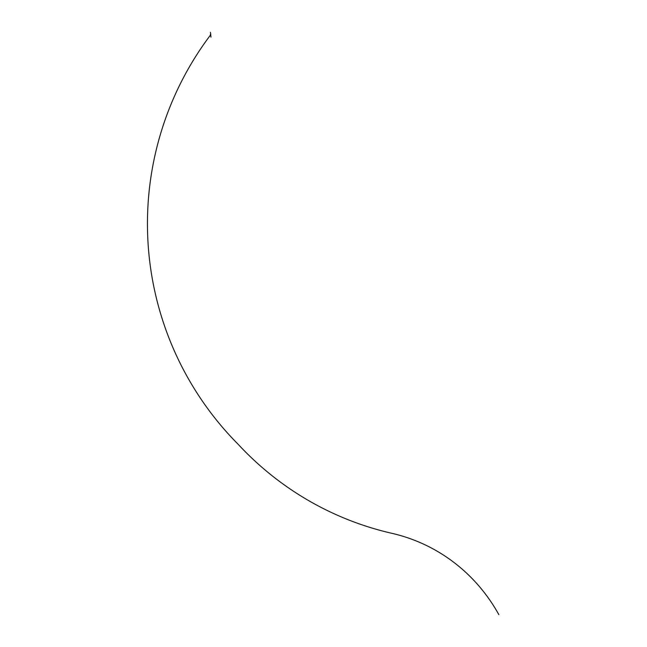 <?xml version="1.0" encoding="UTF-8"?>
<svg xmlns="http://www.w3.org/2000/svg" width="647" height="647" viewBox="0 0 647 647"><rect width="100%" height="100%" fill="white"/><g stroke="black" fill="none" stroke-linecap="round" stroke-linejoin="round"><path stroke-width="0.97" d="M210.59 34.024L210.736 34.898M210.324 34.663L210.736 34.364L210.744 34.954M210.445 32.358L210.752 34.396M210.566 32.884L210.623 33.709M210.938 37.154L210.817 35.585M498.853 614.65A185.414 173.097 -66 0 0 391.823 533.306A343.557 320.742 114 0 1 238.007 444.141A311.32 308.198 89.5 0 1 210.623 34.865"/></g></svg>
